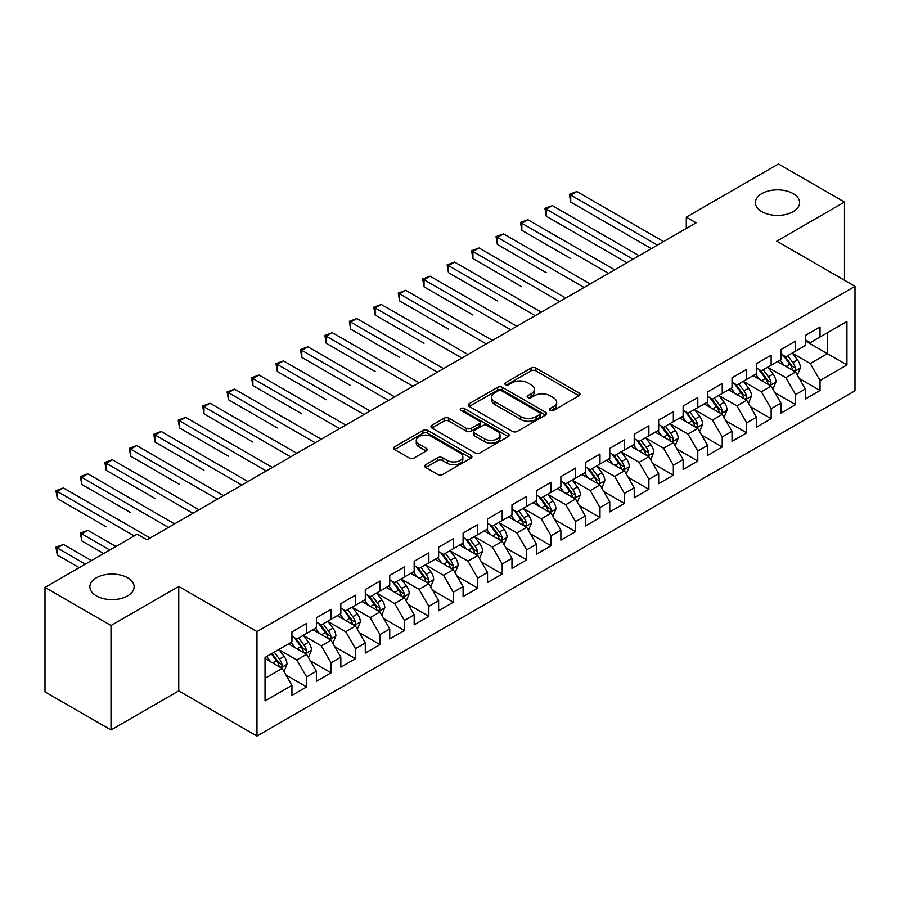 <?xml version="1.0" encoding="UTF-8"?>
<svg xmlns="http://www.w3.org/2000/svg" width="900" height="900" viewBox="0 0 900 900"><rect width="100%" height="100%" fill="white"/><g stroke="black" fill="none" stroke-linecap="round" stroke-linejoin="round"><path stroke-width="1.35" d="M550.192 410.445A2.374 1.373 0 0 0 553.545 410.445L579.049 395.73A3.397 1.958 0 0 0 580.039 394.335A3.397 1.958 0 0 0 579.049 392.951L535.849 368.01A3.397 1.958 0 0 0 531.045 368.01L505.553 382.736A2.374 1.373 0 0 0 504.855 383.704A2.374 1.373 0 0 0 505.553 384.671A2.374 1.373 0 0 0 508.905 384.671L512.212 382.77A10.856 6.266 0 0 1 527.569 382.77L531.169 384.851A10.856 6.266 0 0 1 534.352 389.284A10.856 6.266 0 0 1 531.169 393.716L527.873 395.618A2.374 1.373 0 0 0 527.175 396.596A2.374 1.373 0 0 0 527.873 397.564A2.374 1.373 0 0 0 531.225 397.564L534.533 395.651A10.856 6.266 0 0 1 549.889 395.651L553.489 397.733A10.856 6.266 0 0 1 556.673 402.165A10.856 6.266 0 0 1 553.489 406.598L550.192 408.51A2.374 1.373 0 0 0 549.495 409.478A2.374 1.373 0 0 0 550.192 410.445L550.192 408.51M127.642 577.811A22.129 12.78 0 0 0 103.522 575.044A22.129 12.78 0 0 0 89.865 586.845A22.129 12.78 0 0 0 96.345 595.879A22.129 12.78 0 0 0 120.454 598.658A22.129 12.78 0 0 0 134.123 586.845A22.129 12.78 0 0 0 127.642 577.811M793.148 193.59A22.129 12.78 0 0 0 769.028 190.822A22.129 12.78 0 0 0 755.37 202.624A22.129 12.78 0 0 0 761.85 211.657A22.129 12.78 0 0 0 785.97 214.425A22.129 12.78 0 0 0 799.627 202.624A22.129 12.78 0 0 0 793.148 193.59M425.7 464.726A3.397 1.958 0 0 0 424.699 466.11A3.397 1.958 0 0 0 425.7 467.494L437.816 474.491A3.397 1.958 0 0 0 442.62 474.491L470.936 458.145A3.397 1.958 0 0 0 471.926 456.761A3.397 1.958 0 0 0 470.936 455.377L427.736 430.436A3.397 1.958 0 0 0 422.933 430.436L394.616 446.782A3.397 1.958 0 0 0 393.626 448.166A3.397 1.958 0 0 0 394.616 449.55L409.252 458.01A3.397 1.958 0 0 0 414.056 458.01L426.173 451.012A3.397 1.958 0 0 0 427.174 449.618A3.397 1.958 0 0 0 426.173 448.234L418.916 444.049A9.079 5.242 0 0 1 416.261 440.336A9.079 5.242 0 0 1 421.864 435.499A9.079 5.242 0 0 1 431.752 436.635L460.192 453.049A9.079 5.242 0 0 1 462.848 456.761A9.079 5.242 0 0 1 457.245 461.599A9.079 5.242 0 0 1 447.356 460.463L442.62 457.729A3.397 1.958 0 0 0 437.816 457.729L425.7 464.726L425.7 467.494M111.015 625.523L111.015 729.979L178.74 690.885L178.74 586.429L111.015 625.523L45 587.419L137.171 534.195L146.947 539.842L696.082 222.806L686.306 217.159L686.306 228.454M178.74 586.429L256.972 631.597L855 286.324L855 390.791L256.972 736.054L256.972 631.597M844.481 280.26L844.481 202.061L776.768 241.155L855 286.324M844.481 202.061L778.477 163.946L686.306 217.159M512.449 431.404A3.397 1.958 0 0 0 517.252 431.404L545.569 415.058A3.397 1.958 0 0 0 546.559 413.662A3.397 1.958 0 0 0 545.569 412.279L502.369 387.338A3.397 1.958 0 0 0 497.576 387.338L469.249 403.695A3.397 1.958 0 0 0 468.259 405.079A3.397 1.958 0 0 0 469.249 406.463L512.449 431.404M461.925 410.963A2.374 1.373 0 0 1 464.332 411.3L464.332 408.476L508.252 433.822A3.397 1.958 0 0 1 509.243 435.218A3.397 1.958 0 0 1 508.252 436.601L479.936 452.947A3.397 1.958 0 0 1 475.132 452.947L431.933 428.006L431.933 425.239A3.397 1.958 0 0 0 430.942 426.623A3.397 1.958 0 0 0 431.933 428.006M431.933 425.239L444.06 418.241A3.397 1.958 0 0 1 448.853 418.241L466.369 428.355A3.397 1.958 0 0 0 471.173 428.355L479.216 423.709A3.397 1.958 0 0 0 480.206 422.325A3.397 1.958 0 0 0 479.216 420.941L460.969 410.411A2.374 1.373 0 0 1 460.282 409.444A2.374 1.373 0 0 1 461.745 408.173A2.374 1.373 0 0 1 464.332 408.476M805.365 340.954L827.37 353.666L827.37 332.775L846.934 321.48L820.035 337.005L820.035 326.981L805.365 335.452L805.365 345.476L795.589 351.124L795.589 341.1L780.919 349.571L780.919 359.595L771.143 365.231L771.143 355.219L756.472 363.679L756.472 373.702L746.685 379.35L746.685 369.326L732.026 377.798L732.026 387.821L722.239 393.469L722.239 383.445L707.569 391.916L707.569 401.94L697.793 407.588L697.793 397.564L683.123 406.035L683.123 416.048L673.346 421.695L673.346 411.671L658.676 420.142L658.676 430.166L648.889 435.814L648.889 425.79L634.219 434.261L634.219 444.285L624.442 449.933L624.442 439.909L609.773 448.38L609.773 458.404L599.996 464.04L599.996 454.027L585.326 462.488L585.326 472.511L575.55 478.159L575.55 468.135L560.88 476.606L560.88 486.63L551.092 492.277L551.092 482.254L536.423 490.725L536.423 500.749L526.646 506.396L526.646 496.373L511.976 504.844L511.976 514.856L502.2 520.504L502.2 510.48L487.53 518.951L487.53 528.975L477.754 534.623L477.754 524.599L463.084 533.07L463.084 543.094L453.296 548.741L453.296 538.717L438.626 547.189L438.626 557.212L428.85 562.849L428.85 552.836L414.18 561.296L414.18 571.32L404.404 576.967L404.404 566.944L389.734 575.415L389.734 585.439L379.957 591.086L379.957 581.062L365.287 589.534L365.287 599.558L355.5 605.205L355.5 595.181L340.83 603.653L340.83 613.665L331.054 619.312L331.054 609.289L316.384 617.76L316.384 627.784L306.608 633.431L306.608 623.408L291.938 631.879L291.938 641.903L265.039 657.428L265.039 700.909L291.938 685.373L282.161 668.441L265.039 658.553M846.934 321.48L846.934 364.95L820.035 380.486L810.259 363.544L792.529 353.306M799.38 378.574L820.035 390.499L820.035 380.486M820.035 390.499L805.365 398.97L805.365 388.946L795.589 394.594L785.812 377.662L768.082 367.425M774.934 392.692L795.589 404.618L795.589 394.594M795.589 404.618L780.919 413.089L780.919 403.065L771.143 408.713L761.355 391.77L743.636 381.544M750.476 406.811L771.143 418.736L771.143 408.713M771.143 418.736L756.472 427.207L756.472 417.184L746.685 422.831L736.909 405.889L719.19 395.651M726.03 420.919L746.685 432.855L746.685 422.831M746.685 432.855L732.026 441.315L732.026 431.303L722.239 436.939L712.462 420.007L694.732 409.77M701.584 435.037L722.239 446.963L722.239 436.939M722.239 446.963L707.569 455.434L707.569 445.41L697.793 451.058L688.016 434.115L670.286 423.889M677.137 449.156L697.793 461.081L697.793 451.058M697.793 461.081L683.123 469.553L683.123 459.529L673.346 465.176L663.559 448.234L645.84 437.996M652.68 463.264L673.346 475.2L673.346 465.176M673.346 475.2L658.676 483.671L658.676 473.647L648.889 479.295L639.113 462.353L621.394 452.115M628.234 477.382L648.889 489.308L648.889 479.295M648.889 489.308L634.219 497.779L634.219 487.755L624.442 493.402L614.666 476.471L596.936 466.234M603.788 491.501L624.442 503.426L624.442 493.402M624.442 503.426L609.773 511.897L609.773 501.874L599.996 507.521L590.22 490.579L572.49 480.353M579.341 505.62L599.996 517.545L599.996 507.521M599.996 517.545L585.326 526.016L585.326 515.993L575.55 521.64L565.762 504.697L548.044 494.46M554.884 519.727L575.55 531.664L575.55 521.64M575.55 531.664L560.88 540.124L560.88 530.111L551.092 535.748L541.316 518.816L523.586 508.579M530.438 533.846L551.092 545.771L551.092 535.748M551.092 545.771L536.423 554.243L536.423 544.219L526.646 549.866L516.87 532.924L499.14 522.697M505.991 547.965L526.646 559.89L526.646 549.866M526.646 559.89L511.976 568.361L511.976 558.337L502.2 563.985L492.424 547.043L474.694 536.816M481.545 562.084L502.2 574.009L502.2 563.985M502.2 574.009L487.53 582.48L487.53 572.456L477.754 578.104L467.966 561.161L450.248 550.924M457.088 576.191L477.754 588.116L477.754 578.104M477.754 588.116L463.084 596.587L463.084 586.564L453.296 592.211L443.52 575.28L425.79 565.043M432.641 590.31L453.296 602.235L453.296 592.211M453.296 602.235L438.626 610.706L438.626 600.683L428.85 606.33L419.074 589.387L401.344 579.161M408.195 604.429L428.85 616.354L428.85 606.33M428.85 616.354L414.18 624.825L414.18 614.801L404.404 620.449L394.627 603.506L376.897 593.269M383.738 618.536L404.404 630.472L404.404 620.449M404.404 630.472L389.734 638.933L389.734 628.92L379.957 634.556L370.17 617.625L352.451 607.387M359.291 632.655L379.957 644.58L379.957 634.556M379.957 644.58L365.287 653.051L365.287 643.028L355.5 648.675L345.724 631.744L327.994 621.506M334.845 646.774L355.5 658.699L355.5 648.675M355.5 658.699L340.83 667.17L340.83 657.146L331.054 662.794L321.277 645.851L303.548 635.625M310.399 660.893L331.054 672.817L331.054 662.794M331.054 672.817L316.384 681.289L316.384 671.265L306.608 676.913L296.831 659.97L279.101 649.732M285.941 675L306.608 686.925L306.608 676.913M306.608 686.925L291.938 695.396L291.938 685.373M291.938 636.255L296.831 639.079L306.608 633.431M265.039 678.319L282.161 668.441M316.384 622.136L321.277 624.96L331.054 619.312M296.831 659.97L306.608 654.322L288.517 643.883M316.384 671.265L306.608 654.322M340.83 608.029L345.724 610.852L355.5 605.205M321.277 645.851L331.054 640.204L312.964 629.764M340.83 657.146L331.054 640.204M365.287 593.91L370.17 596.734L379.957 591.086M345.724 631.744L355.5 626.096L337.41 615.645M365.287 643.028L355.5 626.096M389.734 579.791L394.627 582.615L404.404 576.967M370.17 617.625L379.957 611.977L361.856 601.526M389.734 628.92L379.957 611.977M414.18 565.673L419.074 568.496L428.85 562.849M394.627 603.506L404.404 597.859L386.314 587.419M414.18 614.801L404.404 597.859M438.626 551.565L443.52 554.389L453.296 548.741M419.074 589.387L428.85 583.74L410.76 573.3M438.626 600.683L428.85 583.74M463.084 537.446L467.966 540.27L477.754 534.623M443.52 575.28L453.296 569.632L435.206 559.181M463.084 586.564L453.296 569.632M487.53 523.327L492.424 526.151L502.2 520.504M467.966 561.161L477.754 555.514L459.652 545.074M487.53 572.456L477.754 555.514M511.976 509.22L516.87 512.033L526.646 506.396M492.424 547.043L502.2 541.395L484.11 530.955M511.976 558.337L502.2 541.395M536.423 495.101L541.316 497.925L551.092 492.277M516.87 532.924L526.646 527.288L508.556 516.836M536.423 544.219L526.646 527.288M560.88 480.983L565.762 483.806L575.55 478.159M541.316 518.816L551.092 513.169L533.002 502.718M560.88 530.111L551.092 513.169M585.326 466.864L590.22 469.688L599.996 464.04M565.762 504.697L575.55 499.05L557.449 488.61M585.326 515.993L575.55 499.05M609.773 452.756L614.666 455.58L624.442 449.933M590.22 490.579L599.996 484.931L581.906 474.491M609.773 501.874L599.996 484.931M634.219 438.637L639.113 441.461L648.889 435.814M614.666 476.471L624.442 470.824L606.352 460.373M634.219 487.755L624.442 470.824M658.676 424.519L663.559 427.343L673.346 421.695M639.113 462.353L648.889 456.705L630.799 446.254M658.676 473.647L648.889 456.705M683.123 410.411L688.016 413.224L697.793 407.588M663.559 448.234L673.346 442.586L655.245 432.146M683.123 459.529L673.346 442.586M707.569 396.293L712.462 399.116L722.239 393.469M688.016 434.115L697.793 428.479L679.702 418.027M707.569 445.41L697.793 428.479M732.026 382.174L736.909 384.998L746.685 379.35M712.462 420.007L722.239 414.36L704.149 403.909M732.026 431.303L722.239 414.36M756.472 368.055L761.355 370.879L771.143 365.231M736.909 405.889L746.685 400.241L728.595 389.801M756.472 417.184L746.685 400.241M780.919 353.947L785.812 356.771L795.589 351.124M761.355 391.77L771.143 386.123L753.041 375.683M780.919 403.065L771.143 386.123M805.365 339.829L810.259 342.652L820.035 337.005M785.812 377.662L795.589 372.015L777.499 361.564M805.365 388.946L795.589 372.015M45 587.419L45 691.875L111.015 729.979M178.74 690.885L256.972 736.054M810.259 363.544L827.37 353.666L846.934 364.95M551.137 410.782L553.489 409.421A10.856 6.266 0 0 0 556.673 404.989L556.673 402.165M534.352 389.284L534.352 392.108A10.856 6.266 0 0 1 531.169 396.54L528.817 397.901M579.004 395.752L535.849 370.834A3.397 1.958 0 0 0 531.045 370.834L506.498 385.009M545.524 415.08L502.369 390.161A3.397 1.958 0 0 0 497.576 390.161L469.294 406.485M539.572 414.641A2.374 1.373 0 0 0 540.27 413.662A2.374 1.373 0 0 0 539.572 412.695L501.649 390.803A2.374 1.373 0 0 0 498.296 390.803L494.809 392.816A10.856 6.266 0 0 0 491.625 397.249A10.856 6.266 0 0 0 494.809 401.681L520.729 416.644A10.856 6.266 0 0 0 536.085 416.644L539.572 414.641L539.572 417.465A2.374 1.373 0 0 0 540.27 416.486L540.27 413.662M491.625 397.249L491.625 400.072A10.856 6.266 0 0 0 494.809 404.505L494.809 401.681M539.572 417.465L536.085 419.468A10.856 6.266 0 0 1 520.729 419.468L494.809 404.505M431.978 428.029L444.06 421.065L444.06 418.241M480.206 422.325L480.206 425.149A3.397 1.958 0 0 1 479.216 426.532L471.173 431.179A3.397 1.958 0 0 1 466.369 431.179L448.853 421.065A3.397 1.958 0 0 0 444.06 421.065M464.332 411.3L508.207 436.624M484.549 438.851A9.079 5.242 0 0 0 494.449 439.988A9.079 5.242 0 0 0 500.051 435.139A9.079 5.242 0 0 0 497.396 431.438L487.373 425.655A3.397 1.958 0 0 0 482.569 425.655L474.536 430.29A3.397 1.958 0 0 0 473.535 431.685A3.397 1.958 0 0 0 474.536 433.069L484.549 438.851L484.549 441.675A9.079 5.242 0 0 0 494.449 442.811A9.079 5.242 0 0 0 500.051 437.963L500.051 435.139M473.535 431.685L473.535 434.498A3.397 1.958 0 0 0 474.536 435.892L474.536 433.069M484.549 441.675L474.536 435.892M462.848 456.761L462.848 459.585A9.079 5.242 0 0 1 457.245 464.423A9.079 5.242 0 0 1 447.356 463.286L442.62 460.553A3.397 1.958 0 0 0 437.816 460.553L425.745 467.516M416.261 440.336L416.261 443.16A9.079 5.242 0 0 0 418.916 446.873L418.916 444.049M426.173 448.234L426.173 451.012L418.916 446.873M470.891 458.168L427.736 433.26A3.397 1.958 0 0 0 422.933 433.26L394.661 449.584M797.4 375.142L800.426 367.751A9.158 5.288 -120 0 0 797.501 359.944L792.315 353.014M784.035 365.344L780.086 360.067M778.241 361.991L777.791 361.395M570.735 258.57L521.831 230.333L521.831 223.279L527.94 219.746L614.666 269.809M793.856 371.014L795.285 369.743L795.488 368.134A9.158 5.288 -120 0 0 792.855 362.632L787.669 355.691M784.699 356.13L791.111 364.691A4.669 2.7 60 0 1 791.966 366.109L795.488 368.134M783.09 355.196L789.93 364.32A9.158 5.288 60 0 1 792.551 369.832L792.731 370.361M657.45 245.115L570.735 195.041L576.844 191.52L663.559 241.583M651.341 248.636L570.735 202.106L570.735 195.041L569.385 194.265L576.844 191.52M570.735 202.106L569.385 194.265M772.954 389.261L775.98 381.859A9.158 5.288 -120 0 0 773.055 374.062L767.857 367.132M759.589 379.451L755.64 374.186M753.795 376.11L753.345 375.514M546.278 272.678L497.385 244.451L497.385 237.386L503.494 233.865L590.22 283.928M769.41 385.132L770.827 383.85L771.03 382.252A9.158 5.288 -120 0 0 768.409 376.74L763.211 369.81M760.252 370.238L766.665 378.81A4.669 2.7 60 0 1 767.52 380.228L771.03 382.252M758.644 369.315L765.472 378.439A9.158 5.288 60 0 1 768.094 383.951L768.285 384.48M748.496 403.38L751.534 395.978A9.158 5.288 -120 0 0 748.609 388.181L743.411 381.24M735.131 393.57L731.183 388.305M729.337 390.229L728.887 389.621M521.831 286.796L472.939 258.559L472.939 251.505L479.048 247.972L565.762 298.046M744.964 399.251L746.381 397.969L746.584 396.371A9.158 5.288 -120 0 0 743.962 390.859L738.765 383.929M735.806 384.356L742.219 392.918A4.669 2.7 60 0 1 743.062 394.335L746.584 396.371M734.186 383.423L741.026 392.558A9.158 5.288 60 0 1 743.648 398.059L743.839 398.599M633.004 259.222L546.278 209.16L552.398 205.627L639.113 255.701M626.884 262.755L546.278 216.214L546.278 209.16L544.939 208.384L552.398 205.627M546.278 216.214L544.939 208.384M608.558 273.341L520.481 222.502L527.94 219.746M521.831 230.333L520.481 222.502M724.05 417.488L727.076 410.096A9.158 5.288 -120 0 0 724.163 402.289L718.965 395.359M710.685 407.689L706.736 402.412M704.891 404.348L704.441 403.74M497.385 300.915L448.481 272.678L448.481 265.624L454.601 262.091L541.316 312.165M720.518 413.359L721.935 412.088L722.137 410.49A9.158 5.288 -120 0 0 719.516 404.978L714.319 398.036M711.349 398.475L717.773 407.036A4.669 2.7 60 0 1 718.616 408.454L722.137 410.49M709.74 397.541L716.58 406.665A9.158 5.288 60 0 1 719.201 412.178L719.381 412.706M699.604 431.606L702.63 424.215A9.158 5.288 -120 0 0 699.705 416.407L694.519 409.478M686.239 421.808L682.29 416.531M680.445 418.455L679.995 417.859M472.939 315.022L424.035 286.796L424.035 279.743L430.144 276.21L516.87 326.272M696.06 427.478L697.489 426.195L697.68 424.598A9.158 5.288 -120 0 0 695.059 419.085L689.873 412.155M686.903 412.594L693.315 421.155A4.669 2.7 60 0 1 694.17 422.572L697.68 424.598M685.294 411.66L692.134 420.784A9.158 5.288 60 0 1 694.755 426.296L694.935 426.825M584.1 287.46L496.035 236.61L503.494 233.865M497.385 244.451L496.035 236.61M559.654 301.579L471.589 250.729L479.048 247.972M472.939 258.559L471.589 250.729M675.158 445.725L678.184 438.322A9.158 5.288 -120 0 0 675.259 430.526L670.061 423.585M661.793 435.915L657.844 430.65M655.999 432.574L655.549 431.978M448.481 329.141L399.589 300.915L399.589 293.85L405.697 290.329L492.424 340.391M671.614 441.596L673.031 440.314L673.234 438.716A9.158 5.288 -120 0 0 670.613 433.204L665.415 426.274M662.456 426.701L668.869 435.262A4.669 2.7 60 0 1 669.724 436.68L673.234 438.716M660.847 425.779L667.676 434.902A9.158 5.288 60 0 1 670.298 440.415L670.489 440.944M535.207 315.686L447.142 264.847L454.601 262.091M448.481 272.678L447.142 264.847M650.7 459.844L653.738 452.441A9.158 5.288 -120 0 0 650.812 444.634L645.615 437.704M637.335 450.034L633.386 444.769M631.541 446.692L631.091 446.085M424.035 343.26L375.131 315.022L375.131 307.969L381.251 304.436L467.966 354.51M647.168 455.704L648.585 454.433L648.788 452.835A9.158 5.288 -120 0 0 646.166 447.322L640.969 440.392M638.01 440.82L644.423 449.381A4.669 2.7 60 0 1 645.266 450.799L648.788 452.835M636.39 439.886L643.23 449.01A9.158 5.288 60 0 1 645.851 454.522L646.043 455.051M510.761 329.805L422.685 278.966L430.144 276.21M424.035 286.796L422.685 278.966M626.254 473.951L629.28 466.56A9.158 5.288 -120 0 0 626.355 458.752L621.169 451.822M612.889 464.152L608.94 458.876M607.095 460.8L606.645 460.204M399.589 357.379L350.685 329.141L350.685 322.088L356.805 318.555L443.52 368.618M622.721 469.822L624.139 468.551L624.341 466.942A9.158 5.288 -120 0 0 621.72 461.441L616.523 454.5M613.553 454.939L619.976 463.5A4.669 2.7 60 0 1 620.82 464.918L624.341 466.942M611.944 454.005L618.784 463.129A9.158 5.288 60 0 1 621.405 468.641L621.585 469.17M601.808 488.07L604.834 480.668A9.158 5.288 -120 0 0 601.909 472.871L596.722 465.941M588.442 478.26L584.494 472.995M582.649 474.919L582.199 474.322M375.131 371.486L326.239 343.26L326.239 336.195L332.348 332.674L419.074 382.736M598.264 483.941L599.692 482.659L599.884 481.061A9.158 5.288 -120 0 0 597.262 475.549L592.076 468.619M589.106 469.046L595.519 477.619A4.669 2.7 60 0 1 596.374 479.036L599.884 481.061M587.498 468.124L594.337 477.248A9.158 5.288 60 0 1 596.959 482.76L597.139 483.289M577.361 502.189L580.387 494.786A9.158 5.288 -120 0 0 577.462 486.99L572.265 480.049M563.996 492.379L560.048 487.114M558.202 489.037L557.752 488.441M350.685 385.605L301.793 357.379L301.793 350.314L307.901 346.781L394.627 396.855M573.817 498.06L575.235 496.777L575.438 495.18A9.158 5.288 -120 0 0 572.816 489.668L567.619 482.738M564.66 483.165L571.072 491.726A4.669 2.7 60 0 1 571.916 493.144L575.438 495.18M563.051 482.231L569.88 491.366A9.158 5.288 60 0 1 572.501 496.868L572.692 497.407M552.904 516.296L555.941 508.905A9.158 5.288 -120 0 0 553.016 501.098L547.819 494.168M539.539 506.498L535.59 501.221M533.745 503.156L533.295 502.549M326.239 399.724L277.335 371.486L277.335 364.433L283.455 360.9L370.17 410.974M549.371 512.168L550.789 510.896L550.991 509.299A9.158 5.288 -120 0 0 548.37 503.786L543.173 496.845M540.214 497.284L546.626 505.845A4.669 2.7 60 0 1 547.47 507.262L550.991 509.299M538.594 496.35L545.434 505.474A9.158 5.288 60 0 1 548.055 510.986L548.246 511.515M528.457 530.415L531.484 523.024A9.158 5.288 -120 0 0 528.559 515.216L523.373 508.286M515.092 520.616L511.144 515.34M509.299 517.264L508.849 516.668M301.793 413.831L252.889 385.605L252.889 378.551L259.009 375.019L345.724 425.081M524.925 526.286L526.342 525.004L526.545 523.406A9.158 5.288 -120 0 0 523.924 517.894L518.726 510.964M515.756 511.402L522.18 519.964A4.669 2.7 60 0 1 523.024 521.381L526.545 523.406M514.148 510.469L520.988 519.592A9.158 5.288 60 0 1 523.609 525.105L523.789 525.634M504.011 544.534L507.037 537.131A9.158 5.288 -120 0 0 504.113 529.335L498.926 522.405M490.646 534.724L486.697 529.459M484.853 531.382L484.402 530.786M277.335 427.95L228.442 399.724L228.442 392.659L234.551 389.137L321.277 439.2M500.468 540.405L501.896 539.123L502.088 537.525A9.158 5.288 -120 0 0 499.466 532.012L494.28 525.082M491.31 525.51L497.723 534.071A4.669 2.7 60 0 1 498.577 535.5L502.088 537.525M489.701 524.587L496.53 533.711A9.158 5.288 60 0 1 499.162 539.224L499.343 539.752M479.554 558.653L482.591 551.25A9.158 5.288 -120 0 0 479.666 543.454L474.469 536.512M466.2 548.842L462.251 543.577M460.406 545.501L459.956 544.894M252.889 442.069L203.996 413.831L203.996 406.777L210.105 403.245L296.831 453.319M476.021 554.512L477.439 553.241L477.641 551.644A9.158 5.288 -120 0 0 475.02 546.131L469.822 539.201M466.864 539.629L473.276 548.19A4.669 2.7 60 0 1 474.12 549.608L477.641 551.644M465.255 538.695L472.084 547.819A9.158 5.288 60 0 1 474.705 553.331L474.896 553.871M455.108 572.76L458.145 565.369A9.158 5.288 -120 0 0 455.22 557.561L450.022 550.631M441.743 562.961L437.794 557.685M435.949 559.609L435.499 559.012M228.442 456.188L179.539 427.95L179.539 420.896L185.659 417.364L272.374 467.438M451.575 568.631L452.993 567.36L453.195 565.762A9.158 5.288 -120 0 0 450.574 560.25L445.376 553.309M442.418 553.748L448.83 562.309A4.669 2.7 60 0 1 449.674 563.726L453.195 565.762M440.798 552.814L447.637 561.938A9.158 5.288 60 0 1 450.259 567.45L450.45 567.979M430.661 586.879L433.688 579.476A9.158 5.288 -120 0 0 430.762 571.68L425.576 564.75M417.296 577.08L413.348 571.804M411.502 573.727L411.053 573.131M203.996 470.295L155.093 442.069L155.093 435.004L161.201 431.483L247.928 481.545M427.129 582.75L428.546 581.467L428.749 579.87A9.158 5.288 -120 0 0 426.127 574.358L420.93 567.428M417.96 567.855L424.384 576.428A4.669 2.7 60 0 1 425.228 577.845L428.749 579.87M416.351 566.933L423.191 576.056A9.158 5.288 60 0 1 425.812 581.569L425.993 582.097M486.304 343.924L398.239 293.074L405.697 290.329M399.589 300.915L398.239 293.074M461.858 358.031L373.793 307.192L381.251 304.436M375.131 315.022L373.793 307.192M437.411 372.15L349.346 321.311L356.805 318.555M350.685 329.141L349.346 321.311M412.954 386.269L324.889 335.419L332.348 332.674M326.239 343.26L324.889 335.419M388.507 400.387L300.442 349.537L307.901 346.781M301.793 357.379L300.442 349.537M364.061 414.495L275.996 363.656L283.455 360.9M277.335 371.486L275.996 363.656M339.615 428.614L251.55 377.775L259.009 375.019M252.889 385.605L251.55 377.775M315.157 442.733L227.093 391.882L234.551 389.137M228.442 399.724L227.093 391.882M290.711 456.84L202.646 406.001L210.105 403.245M203.996 413.831L202.646 406.001M406.215 600.998L409.241 593.595A9.158 5.288 -120 0 0 406.316 585.799L401.13 578.857M392.85 591.188L388.901 585.923M387.056 587.846L386.606 587.25M179.539 484.414L130.646 456.188L130.646 449.123L136.755 445.59L223.481 495.664M402.671 596.869L404.1 595.586L404.291 593.989A9.158 5.288 -120 0 0 401.67 588.476L396.484 581.546M393.514 581.974L399.926 590.535A4.669 2.7 60 0 1 400.781 591.952L404.291 593.989M391.905 581.04L398.734 590.175A9.158 5.288 60 0 1 401.366 595.688L401.546 596.216M266.265 470.959L178.2 420.12L185.659 417.364M179.539 427.95L178.2 420.12M381.757 615.105L384.795 607.714A9.158 5.288 -120 0 0 381.87 599.906L376.673 592.976M368.404 605.306L364.455 600.03M362.61 601.965L362.16 601.357M155.093 498.532L106.2 470.295L106.2 463.241L112.309 459.709L199.024 509.782M378.225 610.976L379.642 609.705L379.845 608.107A9.158 5.288 -120 0 0 377.224 602.595L372.026 595.665M369.067 596.092L375.48 604.654A4.669 2.7 60 0 1 376.324 606.071L379.845 608.107M367.459 595.159L374.287 604.283A9.158 5.288 60 0 1 376.909 609.795L377.1 610.324M241.819 485.077L153.754 434.228L161.201 431.483M155.093 442.069L153.754 434.228M357.311 629.224L360.349 621.832A9.158 5.288 -120 0 0 357.424 614.025L352.226 607.095M343.946 619.425L339.998 614.149M338.152 616.072L337.702 615.476M130.646 512.64L81.742 484.414L81.742 477.36L87.862 473.827L174.578 523.89M353.779 625.095L355.196 623.812L355.399 622.215A9.158 5.288 -120 0 0 352.777 616.714L347.58 609.773M344.621 610.211L351.034 618.773A4.669 2.7 60 0 1 351.877 620.19L355.399 622.215M343.001 609.278L349.841 618.401A9.158 5.288 60 0 1 352.463 623.914L352.654 624.442M217.361 499.196L129.296 448.346L136.755 445.59M130.646 456.188L129.296 448.346M332.865 643.342L335.891 635.94A9.158 5.288 -120 0 0 332.966 628.144L327.78 621.214M319.5 633.533L315.551 628.268M313.706 630.191L313.256 629.595M106.2 526.759L57.296 498.532L57.296 491.468L63.405 487.946L150.131 538.009M329.332 639.214L330.75 637.931L330.952 636.334A9.158 5.288 -120 0 0 328.32 630.821L323.134 623.891M320.164 624.319L326.588 632.891A4.669 2.7 60 0 1 327.431 634.309L330.952 636.334M318.555 623.396L325.395 632.52A9.158 5.288 60 0 1 328.016 638.033L328.196 638.561M192.915 513.304L104.85 462.465L112.309 459.709M106.2 470.295L104.85 462.465M308.419 657.461L311.445 650.059A9.158 5.288 -120 0 0 308.52 642.262L303.322 635.321M295.054 647.651L291.105 642.386M289.26 644.31L288.81 643.702M115.897 546.48L87.862 530.291L81.742 533.824L81.742 540.877L103.68 553.534M304.875 653.321L306.304 652.05L306.495 650.452A9.158 5.288 -120 0 0 303.874 644.94L298.688 638.01M295.718 638.438L302.13 646.999A4.669 2.7 60 0 1 302.985 648.416L306.495 650.452M294.109 637.504L300.938 646.639A9.158 5.288 60 0 1 303.57 652.14L303.75 652.68M81.742 540.877L80.404 533.048L109.789 550.012M80.404 533.048L87.862 530.291M168.469 527.423L80.404 476.584L87.862 473.827M81.742 484.414L80.404 476.584M283.961 671.569L286.999 664.178A9.158 5.288 -120 0 0 284.074 656.37L278.876 649.44M270.608 661.77L266.659 656.494M91.451 560.599L63.405 544.41L57.296 547.931L57.296 554.996L79.222 567.653M280.429 667.44L281.846 666.169L282.049 664.571A9.158 5.288 -120 0 0 279.428 659.059L274.23 652.117M271.935 653.445L277.684 661.117A4.669 2.7 60 0 1 278.528 662.535L282.049 664.571M271.305 653.816L276.491 660.746A9.158 5.288 60 0 1 279.113 666.259L279.304 666.788M57.296 554.996L55.958 547.155L85.343 564.12M55.958 547.155L63.405 544.41M134.235 535.894L55.958 490.691L63.405 487.946M57.296 498.532L55.958 490.691M553.489 409.421L553.489 406.598M527.873 397.564L527.873 395.618M531.169 396.54L531.169 393.716M505.553 384.671L505.553 382.736M531.045 370.834L531.045 368.01M535.849 370.834L535.849 368.01M579.049 395.73L579.049 392.951M469.249 406.463L469.249 403.695M497.576 390.161L497.576 387.338M502.369 390.161L502.369 387.338M545.569 415.058L545.569 412.279M520.729 419.468L520.729 416.644M536.085 419.468L536.085 416.644M448.853 421.065L448.853 418.241M466.369 431.179L466.369 428.355M471.173 431.179L471.173 428.355M479.216 426.532L479.216 423.709M508.252 436.601L508.252 433.822M437.816 460.553L437.816 457.729M442.62 460.553L442.62 457.729M447.356 463.286L447.356 460.463M394.616 449.55L394.616 446.782M422.933 433.26L422.933 430.436M427.736 433.26L427.736 430.436M470.936 458.145L470.936 455.377M794.441 371.351L800.37 367.92M792.855 362.632L797.501 359.944M786.094 366.536L789.93 364.32M769.995 385.459L775.924 382.039M768.409 376.74L773.055 374.062M761.648 380.644L765.472 378.439M745.538 399.577L751.466 396.157M743.962 390.859L748.609 388.181M737.201 394.762L741.026 392.558M721.091 413.696L727.02 410.276M719.516 404.978L724.163 402.289M712.755 408.881L716.58 406.665M696.645 427.815L702.574 424.384M695.059 419.085L699.705 416.407M688.298 422.989L692.134 420.784M672.199 441.923L678.127 438.502M670.613 433.204L675.259 430.526M663.851 437.108L667.676 434.902M647.741 456.041L653.67 452.621M646.166 447.322L650.812 444.634M639.405 451.226L643.23 449.01M623.295 470.16L629.224 466.729M621.72 461.441L626.355 458.752M614.959 465.345L618.784 463.129M598.849 484.267L604.778 480.848M597.262 475.549L601.909 472.871M590.501 479.452L594.337 477.248M574.403 498.386L580.331 494.966M572.816 489.668L577.462 486.99M566.055 493.571L569.88 491.366M549.945 512.505L555.874 509.085M548.37 503.786L553.016 501.098M541.609 507.69L545.434 505.474M525.499 526.624L531.428 523.192M523.924 517.894L528.559 515.216M517.151 521.809L520.988 519.592M501.053 540.731L506.981 537.311M499.466 532.012L504.113 529.335M492.705 535.916L496.53 533.711M476.606 554.85L482.535 551.43M475.02 546.131L479.666 543.454M468.259 550.035L472.084 547.819M452.149 568.969L458.077 565.549M450.574 560.25L455.22 557.561M443.812 564.154L447.637 561.938M427.702 583.087L433.631 579.656M426.127 574.358L430.762 571.68M419.355 578.261L423.191 576.056M403.256 597.195L409.185 593.775M401.67 588.476L406.316 585.799M394.909 592.38L398.734 590.175M378.799 611.314L384.728 607.894M377.224 602.595L381.87 599.906M370.463 606.499L374.287 604.283M354.353 625.433L360.281 622.001M352.777 616.714L357.424 614.025M346.016 620.617L349.841 618.401M329.906 639.54L335.835 636.12M328.32 630.821L332.966 628.144M321.559 634.725L325.395 632.52M305.46 653.659L311.389 650.239M303.874 644.94L308.52 642.262M297.113 648.844L300.938 646.639M281.002 667.778L286.931 664.357M279.428 659.059L284.074 656.37M272.666 662.962L276.491 660.746"/></g></svg>
